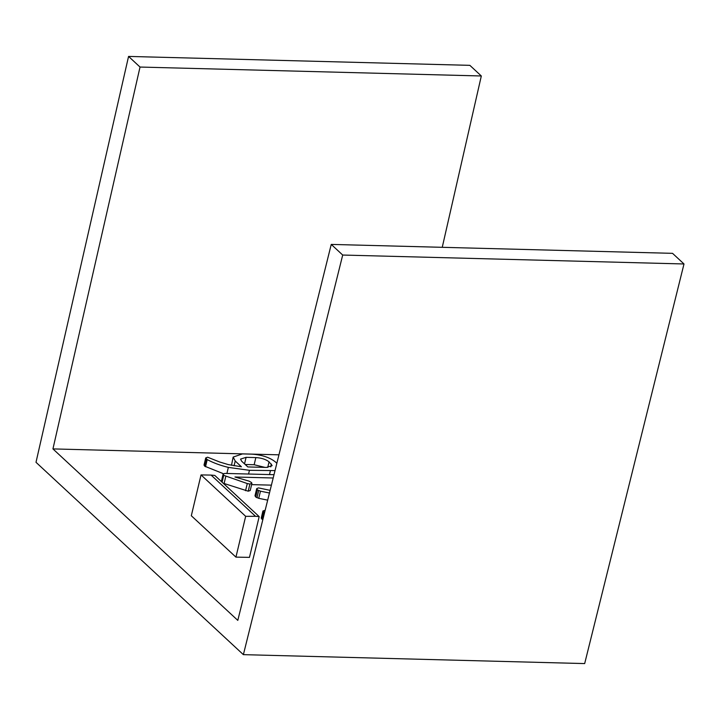 <?xml version="1.0" encoding="UTF-8"?>
<svg xmlns="http://www.w3.org/2000/svg" width="720" height="720" viewBox="0 0 720 720"><rect width="100%" height="100%" fill="white"/><g stroke="black" fill="none" stroke-linecap="round" stroke-linejoin="round"><path stroke-width="1.08" d="M255.537 516.312L245.664 516.321L235.935 557.127L249.471 557.37L259.182 516.609L255.537 516.312L211.086 475.083L214.794 475.434L259.182 516.609M211.086 475.083L201.033 474.921L191.313 515.736L235.935 557.127M52.938 448.911L140.031 67.05L128.565 56.421L36 462.303L243.378 654.651L584.676 663.579L684 263.97L672.543 253.341L331.245 244.413L237.798 620.379L52.938 448.911L278.946 454.824M223.416 473.715L204.705 466.2L204.021 465.066L205.722 457.92L207.594 457.2L219.573 461.97L228.312 464.607L241.425 466.776L235.224 461.016L233.154 457.074L242.469 453.906L252.09 454.158C262.143 454.905 269.937 457.524 275.481 462.015L276.84 463.284M231.489 465.318L233.154 457.074M262.782 519.84L261.225 518.13L262.935 510.984L265.158 510.291M267.678 500.148L258.759 498.33L255.717 497.016L254.997 495.774L256.698 488.628L258.498 487.899L270.108 490.356M221.364 481.527L223.083 474.165L224.802 473.409L274.005 474.696M271.404 485.145L251.622 484.632M273.186 477.999L234.954 477L249.093 481.149L251.505 482.535L251.928 483.363L250.218 490.518L248.202 491.193L223.182 483.21M442.251 247.311L481.32 75.978L140.031 67.05M243.378 654.651L342.702 255.042L331.245 244.413M128.565 56.421L469.863 65.349L481.32 75.978M684 263.97L342.702 255.042M201.033 474.921L245.664 516.321M264.555 512.73L262.935 510.984M263.619 512.118L261.918 519.264M264.429 512.667L262.728 519.813M269.451 493.011L260.46 491.175L257.418 489.861L255.717 497.016M257.418 489.861L256.698 488.628M258.678 490.617L256.968 497.763M260.46 491.175L258.759 498.33M251.928 483.363L249.912 484.047L247.275 483.552L223.722 475.326L222.084 482.193M223.722 475.326L223.083 474.165M225.792 476.415L224.091 483.57M247.275 483.552L245.574 490.707M249.912 484.047L248.202 491.193M275.022 470.592L249.444 470.313L228.348 467.397C220.284 465.426 213.237 462.825 207.225 459.603L205.722 457.92M247.842 466.938L266.463 467.433L272.142 465.624L269.055 461.844C265.842 459.333 261.441 457.92 255.852 457.587L246.096 457.335L240.543 459.108L241.569 461.124L247.842 466.938M270.387 470.862L269.505 474.579M249.444 470.313L248.553 474.03M235.224 461.016L234.081 465.813M206.406 459.054L204.705 466.2M207.225 459.603L205.515 466.749M228.348 467.397L226.908 473.463M271.449 464.067L270.774 466.92M269.055 461.844L267.732 467.424M264.978 467.388L254.151 464.733L245.214 464.499M255.852 457.587L254.151 464.733M246.096 457.335L244.53 463.869"/></g></svg>
